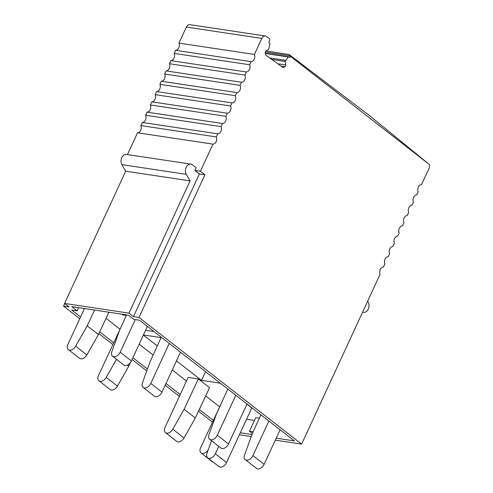 <?xml version="1.0" encoding="UTF-8"?>
<svg xmlns="http://www.w3.org/2000/svg" width="493" height="493" viewBox="0 0 493 493"><rect width="100%" height="100%" fill="white"/><g stroke="black" fill="none" stroke-linecap="round" stroke-linejoin="round"><path stroke-width="0.74" d="M127.459 154.568L137.529 132.777L212.97 144.129L200.435 171.256L194.908 170.424L196.165 167.712L192.424 164.804A6.193 4.455 98.6 0 0 190.84 164.107A6.193 4.455 98.6 0 0 186.132 167.41A6.193 4.455 98.6 0 0 186.28 174.331L190.076 180.888L128.969 313.135L133.455 316.629L138.983 317.455L301.617 444.119L380.097 274.281A4.64 3.34 98.6 0 1 379.881 273.646A4.64 3.34 98.6 0 1 382.888 267.138A4.64 3.34 98.6 0 1 383.418 267.083L384.86 263.971A4.64 3.34 98.6 0 1 384.645 263.336A4.64 3.34 98.6 0 1 387.652 256.828A4.64 3.34 98.6 0 1 388.182 256.773L389.624 253.661A4.64 3.34 98.6 0 1 389.408 253.026A4.64 3.34 98.6 0 1 392.416 246.518A4.64 3.34 98.6 0 1 392.946 246.463L394.388 243.351A4.64 3.34 98.6 0 1 394.172 242.716A4.64 3.34 98.6 0 1 397.179 236.209A4.64 3.34 98.6 0 1 397.709 236.153L399.151 233.041A4.64 3.34 98.6 0 1 398.936 232.406A4.64 3.34 98.6 0 1 401.943 225.899A4.64 3.34 98.6 0 1 402.473 225.843L403.915 222.731A4.64 3.34 98.6 0 1 403.699 222.096A4.64 3.34 98.6 0 1 406.707 215.589A4.64 3.34 98.6 0 1 407.236 215.533L408.679 212.428A4.64 3.34 98.6 0 1 408.463 211.793A4.64 3.34 98.6 0 1 411.47 205.279A4.64 3.34 98.6 0 1 412 205.224L413.442 202.118A4.64 3.34 98.6 0 1 413.226 201.483A4.64 3.34 98.6 0 1 416.234 194.969A4.64 3.34 98.6 0 1 416.764 194.914L418.206 191.808A4.64 3.34 98.6 0 1 417.99 191.173A4.64 3.34 98.6 0 1 420.997 184.659A4.64 3.34 98.6 0 1 421.527 184.604L429.009 168.421A4.64 3.34 98.6 0 0 429.465 164.6L370.033 116.028L289.144 54.55L265.863 50.933M289.144 54.55L290.346 56.257L429.465 164.6M64.719 303.552L63.535 306.11L79.749 318.737M98.865 333.619L112.842 344.502M132.087 359.489L146.741 370.902M165.173 385.261L179.39 396.335M198.5 411.217L212.477 422.1M137.529 132.777A4.64 3.34 98.6 0 0 138.058 132.722A4.64 3.34 98.6 0 0 141.066 126.214A4.64 3.34 98.6 0 0 140.85 125.579L142.292 122.467A4.64 3.34 98.6 0 0 142.822 122.412A4.64 3.34 98.6 0 0 145.829 115.904A4.64 3.34 98.6 0 0 145.614 115.27L147.056 112.157A4.64 3.34 98.6 0 0 147.586 112.102A4.64 3.34 98.6 0 0 150.593 105.594A4.64 3.34 98.6 0 0 150.377 104.96L151.819 101.848A4.64 3.34 98.6 0 0 152.349 101.792A4.64 3.34 98.6 0 0 155.357 95.285A4.64 3.34 98.6 0 0 155.147 94.65L156.583 91.538A4.64 3.34 98.6 0 0 157.113 91.482A4.64 3.34 98.6 0 0 160.12 84.975A4.64 3.34 98.6 0 0 159.911 84.34L161.347 81.228A4.64 3.34 98.6 0 0 161.877 81.172A4.64 3.34 98.6 0 0 164.884 74.665A4.64 3.34 98.6 0 0 164.674 74.03L166.11 70.918A4.64 3.34 98.6 0 0 166.64 70.863A4.64 3.34 98.6 0 0 169.647 64.355A4.64 3.34 98.6 0 0 169.438 63.72L170.874 60.608A4.64 3.34 98.6 0 0 171.404 60.559A4.64 3.34 98.6 0 0 174.411 54.045A4.64 3.34 98.6 0 0 174.202 53.41L175.637 50.298A4.64 3.34 98.6 0 0 176.167 50.249A4.64 3.34 98.6 0 0 179.175 43.735A4.64 3.34 98.6 0 0 178.965 43.101L186.372 27.06L261.82 38.411L254.406 54.452L178.965 43.101M290.346 56.257L289.798 57.527L288.843 56.843A0.616 0.444 98.6 0 0 288.313 56.966L285.188 61.452L285.798 64.959L285.022 66.752L283.161 67.59L265.598 55.019L265.166 52.541L265.943 50.748L268.58 49.565L269.887 43.778A0.616 0.444 98.6 0 0 269.689 43.137L268.734 42.453L269.449 40.796A1.855 1.337 98.6 0 0 269.024 38.325L266.411 36.451A4.64 3.34 98.6 0 0 265.314 36.001L189.873 24.65A4.64 3.34 98.6 0 0 186.372 27.06M138.983 317.455L204.922 174.75L199.394 173.918L133.455 316.629M265.314 36.001A4.64 3.34 98.6 0 0 261.82 38.411M175.637 50.298L251.079 61.65A4.64 3.34 98.6 0 0 251.615 61.594A4.64 3.34 98.6 0 0 254.622 55.087A4.64 3.34 98.6 0 0 254.406 54.452M251.079 61.65L249.643 64.762L174.202 53.41M170.874 60.608L246.315 71.96A4.64 3.34 98.6 0 0 246.851 71.904A4.64 3.34 98.6 0 0 249.859 65.396A4.64 3.34 98.6 0 0 249.643 64.762M246.315 71.96L244.879 75.072L169.438 63.72M166.11 70.918L241.552 82.269A4.64 3.34 98.6 0 0 242.088 82.214A4.64 3.34 98.6 0 0 245.095 75.706A4.64 3.34 98.6 0 0 244.879 75.072M241.552 82.269L240.116 85.381L164.674 74.03M161.347 81.228L236.788 92.579A4.64 3.34 98.6 0 0 237.324 92.524A4.64 3.34 98.6 0 0 240.331 86.016A4.64 3.34 98.6 0 0 240.116 85.381M236.788 92.579L235.352 95.691L159.911 84.34M156.583 91.538L232.024 102.889A4.64 3.34 98.6 0 0 232.56 102.834A4.64 3.34 98.6 0 0 235.568 96.326A4.64 3.34 98.6 0 0 235.352 95.691M232.024 102.889L230.588 106.001L155.147 94.65M151.819 101.848L227.261 113.199A4.64 3.34 98.6 0 0 227.797 113.143A4.64 3.34 98.6 0 0 230.804 106.636A4.64 3.34 98.6 0 0 230.588 106.001M227.261 113.199L225.825 116.311L150.377 104.96M147.056 112.157L222.497 123.509A4.64 3.34 98.6 0 0 223.033 123.453A4.64 3.34 98.6 0 0 226.04 116.946A4.64 3.34 98.6 0 0 225.825 116.311M222.497 123.509L221.061 126.621L145.614 115.27M142.292 122.467L217.733 133.819A4.64 3.34 98.6 0 0 218.27 133.763A4.64 3.34 98.6 0 0 221.277 127.256A4.64 3.34 98.6 0 0 221.061 126.621M217.733 133.819L216.298 136.931L140.85 125.579M212.97 144.129A4.64 3.34 98.6 0 0 213.5 144.073A4.64 3.34 98.6 0 0 216.513 137.565A4.64 3.34 98.6 0 0 216.298 136.931M200.435 171.256L204.922 174.75M239.401 434.758L251.245 436.539M301.617 444.119L275.297 440.163M285.663 60.349L269.689 57.946M285.188 61.452L271.772 59.431M285.798 64.959L277.812 63.757M285.022 66.752L281.189 66.179M63.535 306.11L69.063 306.936L64.577 303.441L125.684 171.2L121.888 164.644L186.28 174.331M128.969 313.135L64.577 303.441M276.216 438.185L294.426 440.921L139.457 320.228L133.93 319.402L128.507 315.175L71.768 306.64L77.185 310.861L71.664 310.029L80.569 316.968M252.391 433.489L249.483 431.227L253.174 431.782M251.966 434.536L240.313 432.78M99.691 331.857L113.655 342.734M132.9 357.721L147.413 369.029M165.987 383.492L180.204 394.566M199.326 409.455L213.296 420.332M194.908 170.424L199.394 173.918M362.601 312.131L363.44 312.303A6.193 4.455 98.6 0 0 363.594 312.328A6.193 4.455 98.6 0 0 368.511 308.501A6.193 4.455 98.6 0 0 367.599 301.328M190.84 164.107L126.442 154.414A6.193 4.455 98.6 0 0 121.74 157.723A6.193 4.455 98.6 0 0 121.888 164.644M190.076 180.888L125.684 171.2M249.483 431.227L255.75 417.657L259.349 418.2M77.185 310.861L78.658 307.675M106.032 318.349L119.922 329.17M139.168 344.157L153.144 355.04M172.254 369.929L186.471 380.997M205.667 395.947L219.564 406.768M254.48 420.406L246.58 419.216M176.451 360.851L201.526 380.374L220.316 383.203M143.364 335.08L157.285 345.926M161.063 337.625L143.414 334.975M145.589 330.261L153.945 331.518M121.839 314.177L122.757 314.891L126.35 315.428M201.526 380.374L205.538 371.697M122.757 314.891L123.01 314.349M260.889 414.804L252.145 434.031L244.583 455.002A5.879 3.784 -52.1 0 0 245.267 459.618A5.879 3.784 -52.1 0 0 252.921 455.581L268.888 421.028M252.921 455.581L264.137 464.32A5.879 3.784 127.9 0 1 256.483 468.35L245.267 459.618M264.137 464.32L280.104 429.767M227.803 389.039L216.402 414.108L208.989 434.66A5.879 3.784 -52.1 0 0 209.673 439.269L220.889 448.008A5.879 3.784 -52.1 0 0 228.542 443.971L247.011 403.995M209.673 439.269A5.879 3.784 -52.1 0 0 217.327 435.239L235.796 395.263M161.254 337.206L149.847 362.281L142.44 382.827A5.879 3.784 -52.1 0 0 143.124 387.443L154.34 396.175A5.879 3.784 -52.1 0 0 161.994 392.145L180.463 352.168M143.124 387.443A5.879 3.784 -52.1 0 0 150.778 383.412L169.247 343.43M126.596 314.891L119.423 330.667L111.856 351.632A5.879 3.784 -52.1 0 0 112.54 356.248L123.761 364.98A5.879 3.784 -52.1 0 0 131.409 360.95L147.376 326.397M112.54 356.248A5.879 3.784 -52.1 0 0 120.193 352.212L135.261 319.6M211.522 440.711L207.017 453.209A5.879 3.784 -52.1 0 0 207.701 457.824A5.879 3.784 -52.1 0 0 215.355 453.794L226.57 462.526L251.781 407.957L246.931 404.18M215.355 453.794L218.781 446.368M226.57 462.526A5.879 3.784 127.9 0 1 218.917 466.563L207.701 457.824M208.237 449.826A5.879 3.784 -52.1 0 1 201.064 452.962A5.879 3.784 -52.1 0 1 200.639 447.718L221.357 403.206M213.278 462.169A5.879 3.784 127.9 0 1 212.28 461.701L201.064 452.962M195.327 417.99L184.018 437.95A5.879 3.784 -52.1 0 1 176.685 441.358L165.469 432.62A5.879 3.784 -52.1 0 1 165.044 427.376L188.129 377.416L198.328 378.951L209.55 387.683L195.327 417.99L184.105 409.252L198.328 378.951M184.105 409.252L172.803 429.212L184.018 437.95M165.469 432.62A5.879 3.784 -52.1 0 0 172.803 429.212M127.391 365.079L128.772 366.157L117.47 386.118A5.879 3.784 -52.1 0 1 110.136 389.525L98.92 380.793A5.879 3.784 -52.1 0 1 98.495 375.543L121.722 325.608M128.772 366.157L130.497 362.484M116.484 359.317L106.254 377.385L117.47 386.118M98.92 380.793A5.879 3.784 -52.1 0 0 106.254 377.385M108.904 312.229L98.421 334.556L87.206 325.818L94.594 310.072M87.206 325.818L75.669 346.185L86.885 354.923L98.421 334.556M84.457 308.55L67.917 344.348A5.879 3.784 -52.1 0 0 68.336 349.599L79.558 358.331A5.879 3.784 -52.1 0 0 86.885 354.923M68.336 349.599A5.879 3.784 -52.1 0 0 75.669 346.185M289.915 55.783L265.363 52.085M265.333 53.509L288.313 56.966M362.589 312.174L363.44 312.303M217.327 435.239L228.542 443.971M150.778 383.412L161.994 392.145M120.193 352.212L131.409 360.95M265.289 53.262L288.695 56.781M363.594 312.328L362.583 312.174"/></g></svg>
